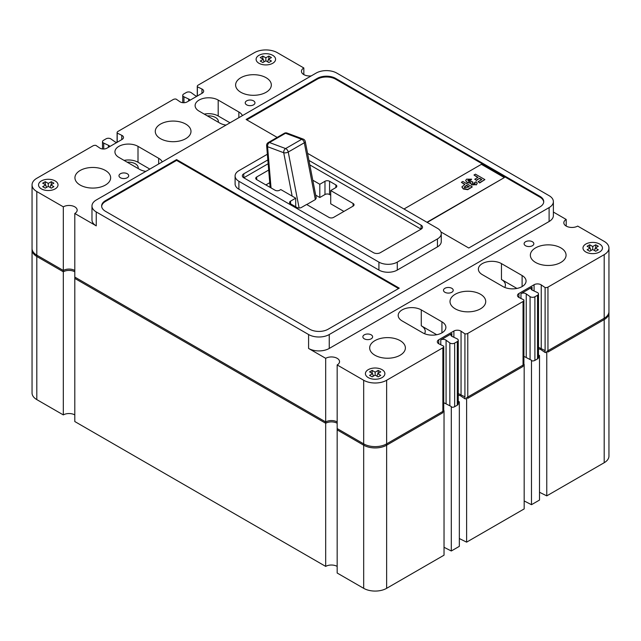 <?xml version="1.0" encoding="UTF-8"?>
<svg xmlns="http://www.w3.org/2000/svg" width="641" height="641" viewBox="0 0 641 641"><rect width="100%" height="100%" fill="white"/><g stroke="black" fill="none" stroke-linecap="round" stroke-linejoin="round"><path stroke-width="0.96" d="M538.488 347.31L545.106 350.595M539.514 492.272L546.765 495.87L546.765 351.412L604.199 318.257A16.233 9.375 0 0 0 608.95 311.63L608.95 456.088A16.233 9.375 0 0 1 604.199 462.714L604.199 318.257M524.178 500.95L531.477 504.699L539.514 500.06L539.514 355.603L538.488 354.938M538.488 356.196L539.514 355.603M531.477 504.699L531.477 360.242L523.905 356.356M524.178 508.914L524.178 364.457L466.616 397.692L466.616 542.15L524.178 508.914M458.251 393.55L464.925 396.851M459.341 538.544L466.616 542.15M444.029 547.286L451.304 550.988L459.341 546.348L459.341 401.891L458.251 401.186M458.251 402.516L459.341 401.891M451.304 550.988L451.304 406.53L443.724 402.676M444.029 555.186L444.029 410.729L386.635 443.868A16.233 9.375 0 0 1 363.679 443.868L337.166 428.565L337.166 573.022L363.679 588.326A16.233 9.375 0 0 0 386.635 588.326L444.029 555.186M325.684 566.396L325.684 421.938L74.797 277.08L74.797 421.538L325.684 566.396A8.117 4.687 180 0 1 337.166 566.396M325.684 421.938A8.117 4.687 180 0 1 337.166 421.938M36.801 399.607L36.801 255.15A16.233 9.375 0 0 1 32.05 248.524L32.05 392.981A16.233 9.375 0 0 0 36.801 399.607L63.315 414.911A8.117 4.687 180 0 1 74.797 414.911M63.315 414.911L63.315 270.454A8.117 4.687 180 0 1 74.797 270.454M36.801 255.15L63.315 270.454M546.765 495.87L604.199 462.714M343.913 211.426L330.716 203.806L330.716 190.553L335.876 187.573A3.245 1.875 0 0 0 336.829 186.251A3.245 1.875 0 0 0 335.876 184.92L329.57 181.275A3.245 1.875 0 0 0 324.979 181.275L319.811 184.263L312.792 180.209M330.716 195.193L329.57 194.527A3.245 1.875 0 0 0 324.979 194.527L319.811 197.516L315.692 195.136M269.749 182.685L265.871 184.92M316.261 198.053L315.348 199.575L304.307 142.767A3.245 1.354 -11 0 0 305.268 141.517L316.261 198.053M306.743 204.543L315.348 199.575M292.152 196.122L283.723 152.734L267.577 146.701A3.245 2.171 110.5 0 1 269.476 142.534L285.614 148.568A3.245 2.171 110.5 0 0 283.723 152.734A3.245 1.354 -11 0 0 288.242 152.045L304.307 142.767A3.245 1.875 -120 0 0 302.087 139.482A3.245 1.875 -120 0 0 301.687 139.297L285.541 133.264L269.476 142.534A3.245 1.875 -120 0 0 268.25 142.566A3.245 3.245 0 0 0 266.64 145.651A3.245 1.675 -4.8 0 0 267.577 146.701L271.039 187.909M585.834 251.993A9.735 5.625 0 0 0 596.442 253.211A9.735 5.625 0 0 0 602.46 248.019A9.735 5.625 0 0 0 599.607 244.045A9.735 5.625 0 0 0 588.991 242.827A9.735 5.625 0 0 0 582.981 248.019A9.735 5.625 0 0 0 585.834 251.993A9.735 5.625 0 0 0 596.442 253.211A9.735 5.625 0 0 0 602.46 248.019A9.735 5.625 0 0 0 599.607 244.045A9.735 5.625 0 0 0 588.991 242.827A9.735 5.625 0 0 0 582.981 248.019A9.735 5.625 0 0 0 585.834 251.993M595.729 251.248L598.317 249.758L595.305 248.019L598.317 246.28L595.729 244.79L592.717 246.529L589.704 244.79L587.124 246.28L590.137 248.019L587.124 249.758L589.704 251.248L592.717 249.509L595.729 251.248M590.914 250.551L590.137 248.019M589.704 247.771L589.704 244.79M591.25 250.359L590.762 250.078M592.717 249.509L592.717 246.529M594.672 250.078L594.183 250.359M595.729 247.771L595.729 244.79M594.528 250.551L595.305 248.019M368.271 377.605A9.735 5.625 0 0 0 378.879 378.823A9.735 5.625 0 0 0 384.896 373.631A9.735 5.625 0 0 0 382.044 369.657A9.735 5.625 0 0 0 371.427 368.431A9.735 5.625 0 0 0 365.418 373.631A9.735 5.625 0 0 0 368.271 377.605A9.735 5.625 0 0 0 378.879 378.823A9.735 5.625 0 0 0 384.896 373.631A9.735 5.625 0 0 0 382.044 369.657A9.735 5.625 0 0 0 371.427 368.431A9.735 5.625 0 0 0 365.418 373.631A9.735 5.625 0 0 0 368.271 377.605M378.166 370.402L375.153 372.141L372.141 370.402L369.561 371.892L372.573 373.631L369.561 375.37L372.141 376.86L375.153 375.121L378.166 376.86L380.754 375.37L377.741 373.631L380.754 371.892L378.166 370.402L378.166 373.382M376.964 376.163L377.741 373.631M373.35 376.163L372.573 373.631M372.141 373.382L372.141 370.402M373.687 375.971L373.198 375.69M375.153 375.121L375.153 372.141M377.108 375.69L376.62 375.971M41.393 188.887A9.735 5.625 0 0 0 52.009 190.105A9.735 5.625 0 0 0 58.019 184.912A9.735 5.625 0 0 0 55.166 180.93A9.735 5.625 0 0 0 44.558 179.712A9.735 5.625 0 0 0 38.54 184.912A9.735 5.625 0 0 0 41.393 188.887A9.735 5.625 0 0 0 52.009 190.105A9.735 5.625 0 0 0 58.019 184.912A9.735 5.625 0 0 0 55.166 180.93A9.735 5.625 0 0 0 44.558 179.712A9.735 5.625 0 0 0 38.54 184.912A9.735 5.625 0 0 0 41.393 188.887M51.296 188.142L53.876 186.651L50.863 184.912L53.876 183.174L51.296 181.683L48.283 183.422L45.271 181.683L42.683 183.174L45.695 184.912L42.683 186.651L45.271 188.142L48.283 186.403L51.296 188.142M46.473 187.444L45.695 184.912M45.271 184.664L45.271 181.683M46.817 187.252L46.328 186.972M48.283 186.403L48.283 183.422M50.238 186.972L49.75 187.252M51.296 184.664L51.296 181.683M50.086 187.444L50.863 184.912M258.956 63.275A9.735 5.625 0 0 0 269.573 64.493A9.735 5.625 0 0 0 275.582 59.301A9.735 5.625 0 0 0 272.729 55.326A9.735 5.625 0 0 0 262.121 54.108A9.735 5.625 0 0 0 256.104 59.301A9.735 5.625 0 0 0 258.956 63.275A9.735 5.625 0 0 0 269.573 64.493A9.735 5.625 0 0 0 275.582 59.301A9.735 5.625 0 0 0 272.729 55.326A9.735 5.625 0 0 0 262.121 54.108A9.735 5.625 0 0 0 256.104 59.301A9.735 5.625 0 0 0 258.956 63.275M260.246 57.562L263.259 59.301L260.246 61.039L262.834 62.53L265.847 60.791L268.859 62.53L271.439 61.039L268.427 59.301L271.439 57.562L268.859 56.071L265.847 57.81L262.834 56.071L260.246 57.562M262.834 59.052L262.834 56.071M264.38 61.64L263.892 61.36M265.847 60.791L265.847 57.81M267.802 61.36L267.313 61.64M268.859 59.052L268.859 56.071M267.65 61.832L268.427 59.301M264.036 61.832L263.259 59.301M138.111 168.495A9.735 5.625 0 0 0 138.192 167.782A9.735 5.625 0 0 0 135.339 163.808A9.735 5.625 0 0 0 127.214 162.205A9.735 5.625 0 0 1 135.339 163.808A9.735 5.625 0 0 1 138.192 167.782A9.735 5.625 0 0 1 138.111 168.495M133.953 166.091L131.373 164.601M218.293 122.199A9.735 5.625 0 0 0 218.373 121.486A9.735 5.625 0 0 0 215.52 117.511A9.735 5.625 0 0 0 207.396 115.909A9.735 5.625 0 0 1 215.52 117.511A9.735 5.625 0 0 1 218.373 121.486A9.735 5.625 0 0 1 218.293 122.199M214.134 119.803L211.554 118.313M197.027 96.174A3.461 2.003 180 0 1 194.928 95.357L191.162 92.641A3.245 1.875 0 0 0 190.93 92.488A3.245 1.875 0 0 0 186.339 92.488L183.695 94.011A3.245 1.875 0 0 0 182.749 95.333A3.245 1.875 0 0 0 183.959 96.791L183.959 102.72M183.959 96.791L188.614 99.002A3.461 2.003 180 0 1 189.111 99.243A3.461 2.003 180 0 1 190.04 100.212M451.857 333.528L440.784 339.922A3.461 2.003 180 0 1 445.655 339.938A3.461 2.003 180 0 1 446.072 340.227L449.838 342.943A3.245 1.875 0 0 0 454.661 343.095L457.305 341.573A3.245 1.875 0 0 0 458.251 340.243A3.245 1.875 0 0 0 457.305 338.921A3.245 1.875 0 0 0 457.041 338.785L452.386 336.581A3.461 2.003 180 0 1 450.871 334.923A3.461 2.003 180 0 1 451.857 333.528L451.857 336.325M446.072 340.227L446.072 403.838M526.245 293.939L530.075 296.623A3.245 1.875 0 0 0 534.898 296.775L537.535 295.253A3.245 1.875 0 0 0 538.488 293.923A3.245 1.875 0 0 0 537.535 292.6A3.245 1.875 0 0 0 537.27 292.464L532.567 290.285A3.461 2.003 180 0 1 531.052 288.634A3.461 2.003 180 0 1 532.038 287.232L520.965 293.626A3.461 2.003 180 0 1 525.836 293.65A3.461 2.003 180 0 1 526.245 293.939L526.245 357.55M116.846 142.47A3.461 2.003 180 0 1 114.755 141.645L110.925 138.961A3.245 1.875 0 0 0 110.693 138.809A3.245 1.875 0 0 0 106.102 138.809L103.465 140.331A3.245 1.875 0 0 0 102.512 141.653A3.245 1.875 0 0 0 103.73 143.119L108.433 145.291L108.433 147.326M108.433 145.291A3.461 2.003 180 0 1 108.93 145.531A3.461 2.003 180 0 1 109.859 146.501M253.54 100.861A4.872 2.812 0 0 0 248.227 100.252A4.872 2.812 0 0 0 245.223 102.848A4.872 2.812 0 0 0 246.649 104.836A4.872 2.812 0 0 0 251.961 105.453A4.872 2.812 0 0 0 254.966 102.848A4.872 2.812 0 0 0 253.54 100.861M127.287 173.751A4.872 2.812 0 0 0 121.982 173.142A4.872 2.812 0 0 0 118.978 175.738A4.872 2.812 0 0 0 120.404 177.733A4.872 2.812 0 0 0 125.708 178.342A4.872 2.812 0 0 0 128.713 175.738A4.872 2.812 0 0 0 127.287 173.751M371.187 334.834A4.872 2.812 0 0 0 365.875 334.225A4.872 2.812 0 0 0 362.87 336.829A4.872 2.812 0 0 0 364.296 338.817A4.872 2.812 0 0 0 369.601 339.426A4.872 2.812 0 0 0 372.613 336.829A4.872 2.812 0 0 0 371.187 334.834M451.801 288.298A4.872 2.812 0 0 0 446.497 287.689A4.872 2.812 0 0 0 443.484 290.285A4.872 2.812 0 0 0 444.91 292.272A4.872 2.812 0 0 0 450.222 292.881A4.872 2.812 0 0 0 453.227 290.285A4.872 2.812 0 0 0 451.801 288.298M532.415 241.753A4.872 2.812 0 0 0 527.11 241.144A4.872 2.812 0 0 0 524.106 243.74A4.872 2.812 0 0 0 525.532 245.727A4.872 2.812 0 0 0 530.836 246.336A4.872 2.812 0 0 0 533.841 243.74A4.872 2.812 0 0 0 532.415 241.753M266.095 77.705A17.852 10.312 0 0 0 246.641 75.478A17.852 10.312 0 0 0 235.616 84.997A17.852 10.312 0 0 0 240.848 92.288A17.852 10.312 0 0 0 260.302 94.523A17.852 10.312 0 0 0 271.327 84.997A17.852 10.312 0 0 0 266.095 77.705M185.754 124.09A17.852 10.312 0 0 0 166.299 121.862A17.852 10.312 0 0 0 155.274 131.381A17.852 10.312 0 0 0 160.506 138.672A17.852 10.312 0 0 0 179.961 140.908A17.852 10.312 0 0 0 190.986 131.381A17.852 10.312 0 0 0 185.754 124.09M105.412 170.474A17.852 10.312 0 0 0 85.958 168.246A17.852 10.312 0 0 0 74.933 177.765A17.852 10.312 0 0 0 80.165 185.057A17.852 10.312 0 0 0 99.619 187.292A17.852 10.312 0 0 0 110.645 177.765A17.852 10.312 0 0 0 105.412 170.474M400.152 340.643A17.852 10.312 0 0 0 380.698 338.408A17.852 10.312 0 0 0 369.673 347.935A17.852 10.312 0 0 0 374.905 355.218A17.852 10.312 0 0 0 394.359 357.454A17.852 10.312 0 0 0 405.384 347.935A17.852 10.312 0 0 0 400.152 340.643M560.835 247.875A17.852 10.312 0 0 0 541.381 245.639A17.852 10.312 0 0 0 530.355 255.166A17.852 10.312 0 0 0 535.588 262.449A17.852 10.312 0 0 0 555.042 264.685A17.852 10.312 0 0 0 566.067 255.166A17.852 10.312 0 0 0 560.835 247.875M480.494 294.259A17.852 10.312 0 0 0 461.039 292.024A17.852 10.312 0 0 0 450.014 301.55A17.852 10.312 0 0 0 455.246 308.834A17.852 10.312 0 0 0 474.701 311.069A17.852 10.312 0 0 0 485.726 301.55A17.852 10.312 0 0 0 480.494 294.259M421.273 309.899A13.517 7.804 0 0 0 406.538 308.201A13.517 7.804 0 0 0 398.189 315.42A13.517 7.804 0 0 0 402.147 320.933L422.812 332.863A13.517 7.804 0 0 0 437.547 334.554A13.517 7.804 0 0 0 445.888 327.343A13.517 7.804 0 0 0 441.929 321.822L421.273 309.899L421.273 325.796A13.517 7.804 180 0 1 425.231 331.317A13.517 7.804 180 0 1 424.574 333.721M311.278 75.878A8.117 4.687 180 0 1 301.454 71.295A8.117 4.687 180 0 1 303.834 67.978L277.321 52.674A16.233 9.375 0 0 0 254.365 52.674L198.133 85.141A2.925 1.691 0 0 0 197.276 86.335A2.925 1.691 0 0 0 197.38 86.791L201.955 89.027A4.872 2.812 180 0 1 202.252 89.179A4.872 2.812 180 0 1 203.678 91.174A4.872 2.812 180 0 1 202.252 93.161L187.108 101.903A4.872 2.812 180 0 1 179.945 101.735L176.075 99.091A2.925 1.691 0 0 0 173.222 99.523L117.952 131.437A2.925 1.691 0 0 0 117.095 132.631A2.925 1.691 0 0 0 117.199 133.08L121.774 135.315A4.872 2.812 180 0 1 122.07 135.475A4.872 2.812 180 0 1 123.497 137.462A4.872 2.812 180 0 1 122.07 139.45L106.927 148.191A4.872 2.812 180 0 1 99.764 148.023L95.894 145.387A2.925 1.691 0 0 0 93.041 145.811L36.801 178.286A16.233 9.375 0 0 0 32.05 184.912A16.233 9.375 0 0 0 36.801 191.539L63.315 206.843A8.117 4.687 180 0 1 74.797 206.843A8.117 4.687 180 0 1 77.168 210.16A8.117 4.687 180 0 1 74.797 213.469L74.797 278.41L325.684 423.26A8.117 4.687 180 0 1 337.166 423.26M308.585 334.53A14.607 8.437 0 0 0 329.25 334.53L549.105 207.596A14.607 8.437 0 0 0 553.383 201.635A14.607 8.437 0 0 0 549.105 195.673L336.773 73.082A14.607 8.437 0 0 0 316.117 73.082L96.254 200.016A14.607 8.437 0 0 0 91.975 205.985A14.607 8.437 0 0 0 96.254 211.947L308.585 334.53L308.585 348.448L325.684 358.319A8.117 4.687 180 0 1 337.166 358.319A8.117 4.687 180 0 1 339.546 361.636A8.117 4.687 180 0 1 337.166 364.945L363.679 380.257A16.233 9.375 0 0 0 386.635 380.257L442.867 347.791A2.925 1.691 0 0 0 443.724 346.597A2.925 1.691 0 0 0 443.62 346.14L439.045 343.905A4.872 2.812 180 0 1 437.322 341.757A4.872 2.812 180 0 1 438.748 339.77L453.892 331.028A4.872 2.812 180 0 1 460.783 331.028A4.872 2.812 180 0 1 461.055 331.197L464.925 333.841A2.925 1.691 0 0 0 467.778 333.408L523.048 301.494A2.925 1.691 0 0 0 523.905 300.3A2.925 1.691 0 0 0 523.801 299.844L519.226 297.616A4.872 2.812 180 0 1 517.503 295.469A4.872 2.812 180 0 1 518.93 293.482L534.073 284.732A4.872 2.812 180 0 1 540.964 284.732A4.872 2.812 180 0 1 541.236 284.908L545.106 287.545A2.925 1.691 0 0 0 547.959 287.112L604.199 254.645A16.233 9.375 0 0 0 608.95 248.019A16.233 9.375 0 0 0 604.199 241.393L577.685 226.089A8.117 4.687 180 0 1 568.839 227.098A8.117 4.687 180 0 1 563.832 222.772A8.117 4.687 180 0 1 566.203 219.462L553.383 212.059M337.166 364.945L337.166 429.887L363.679 445.191A16.233 9.375 0 0 0 386.635 445.191L442.867 412.724L442.867 347.791M501.454 263.603A13.517 7.804 0 0 0 486.719 261.913A13.517 7.804 0 0 0 478.37 269.124A13.517 7.804 0 0 0 482.328 274.644L502.993 286.575A13.517 7.804 0 0 0 517.728 288.266A13.517 7.804 0 0 0 526.069 281.054A13.517 7.804 0 0 0 522.111 275.534L501.454 263.603L501.454 279.508A13.517 7.804 0 0 1 505.412 285.029A13.517 7.804 0 0 1 504.755 287.432M176.596 159.601L105.436 200.681A12.988 7.5 0 0 0 101.639 205.985A12.988 7.5 0 0 0 105.436 211.282L309.731 329.234A12.988 7.5 0 0 0 328.096 329.234L399.255 288.146L176.596 159.601L176.596 160.394L105.436 201.474A12.988 7.5 0 0 0 101.655 206.378M440.928 231.946L468.763 248.019L539.922 206.939A12.988 7.5 0 0 0 543.728 201.635A12.988 7.5 0 0 0 539.922 196.33L335.628 78.386A12.988 7.5 0 0 0 317.263 78.386L246.104 119.466L277.184 137.406M267.361 154.241L238.893 170.674A12.988 7.5 0 0 0 235.095 175.979L235.095 183.927A12.988 7.5 0 0 0 238.893 189.231L378.919 270.069A12.988 7.5 0 0 0 397.284 270.069L437.45 246.881A12.988 7.5 0 0 0 441.256 241.577L441.256 233.628A12.988 7.5 0 0 0 437.45 228.324L307.568 153.335M242.41 115.636A13.517 7.804 0 0 0 238.853 111.991L218.188 100.068A13.517 7.804 0 0 0 203.453 98.377A13.517 7.804 0 0 0 195.112 105.589A13.517 7.804 0 0 0 199.071 111.109L219.727 123.032A13.517 7.804 0 0 0 226.033 125.091M162.229 161.925A13.517 7.804 0 0 0 158.672 158.287L138.007 146.356A13.517 7.804 0 0 0 123.272 144.666A13.517 7.804 0 0 0 114.931 151.877A13.517 7.804 0 0 0 118.889 157.398L139.546 169.328A13.517 7.804 0 0 0 145.86 171.379M74.797 213.469L96.254 225.864A14.607 8.437 0 0 1 91.975 219.895L91.975 205.985M308.585 348.448A14.607 8.437 0 0 0 329.25 348.448L549.105 221.514A14.607 8.437 0 0 0 553.383 215.552L553.383 201.635M440.784 339.922L440.784 344.754M532.038 287.232L532.038 290.028M520.965 293.626L520.965 298.466M32.05 184.912L32.05 249.846A16.233 9.375 0 0 0 36.801 256.472L63.315 271.784A8.117 4.687 180 0 1 74.797 271.784M547.959 287.112L547.959 352.053L604.199 319.587A16.233 9.375 0 0 0 608.95 312.96L608.95 248.019M541.236 349.842L545.106 352.486A2.925 1.691 0 0 0 546.765 352.47M538.488 348.904A4.872 2.812 180 0 1 540.964 349.674M531.477 360.819A3.245 1.875 0 0 0 534.898 360.386L537.535 358.864A3.245 1.875 0 0 0 538.488 357.534L538.488 293.923M467.778 333.408L467.778 398.341L523.048 366.436L523.048 301.494M461.055 396.138L464.925 398.774A2.925 1.691 0 0 0 466.616 398.758M458.251 395.193A4.872 2.812 180 0 1 460.783 395.962M451.304 407.155A3.245 1.875 0 0 0 454.661 406.706L457.305 405.184A3.245 1.875 0 0 0 458.251 403.862L458.251 340.243M63.315 206.843L63.315 271.784M325.684 358.319L325.684 423.26M464.925 333.841L464.925 398.774M545.106 287.545L545.106 352.486M566.203 219.462L566.203 226.089M303.834 67.978L303.834 74.604M197.38 86.791L197.38 95.974M117.199 133.08L117.199 142.262M516.918 288.442L501.454 279.508M436.737 334.73L421.273 325.796M230.015 122.792L218.188 115.973A13.517 7.804 0 0 0 204.263 114.106M149.834 169.088L138.007 162.261A13.517 7.804 0 0 0 124.082 160.394M530.075 296.623L530.075 359.521M188.614 99.002L188.614 101.038M235.095 175.979A12.988 7.5 0 0 0 238.893 181.275L378.919 262.121A12.988 7.5 0 0 0 397.284 262.121L437.45 238.925A12.988 7.5 0 0 0 441.256 233.628M267.834 159.929L243.772 173.823A4.872 2.812 0 0 0 242.346 175.81A4.872 2.812 0 0 0 243.772 177.797L373.471 252.674A4.872 2.812 0 0 0 380.353 252.674L421.097 229.157A4.872 2.812 0 0 0 422.523 227.162A4.872 2.812 0 0 0 421.097 225.175L308.946 160.426M421.097 225.175L421.097 229.157L309.819 164.905M268.154 163.727L243.772 177.797L243.772 173.823M268.683 170.041L256.688 176.972A3.245 1.875 0 0 0 255.735 178.294A3.245 1.875 0 0 0 256.688 179.624L275.053 190.225A3.245 1.875 0 0 0 279.644 190.225L280.79 189.56L295.709 198.173L290.541 201.154A3.245 1.875 0 0 0 289.596 202.484A3.245 1.875 0 0 0 290.541 203.806L296.855 207.452A3.245 1.875 0 0 0 301.446 207.452L306.614 204.471L328.993 217.395A3.245 1.875 0 0 0 333.584 217.395L353.095 206.13A3.245 1.875 0 0 0 354.048 204.799A3.245 1.875 0 0 0 353.095 203.477L330.716 190.553M295.709 206.787L295.709 198.173M319.811 197.516L319.811 184.263M543.704 202.035A12.988 7.5 0 0 0 539.922 197.132L335.628 79.18A12.988 7.5 0 0 0 317.263 79.18L246.793 119.867M398.566 288.546L176.596 160.394M426.954 222.259L504.347 177.581L481.391 164.328L403.998 209.006M504.347 177.581L427.243 222.427M473.987 175.017L475.454 174.168L484.892 179.616L479.62 182.661L478.034 181.74L481.824 179.544L479.62 178.27L476.311 180.185L474.725 179.264L478.034 177.357L473.987 175.017L477.745 177.517M474.725 179.264L476.311 180.185M479.62 178.27L476.311 180.514M481.543 179.712L479.62 178.607M478.034 181.74L479.62 182.661M484.892 179.616L479.62 182.989M471.656 179.192L470.438 180.185L468.106 179.977L468.707 181.451L471.151 181.748L471.648 181.307L473.09 182.324L472.417 183.046L472.906 183.727L474.781 183.759L474.596 182.445L476.191 181.812L477.216 183.318L476.207 184.632L471.52 184.624L470.694 182.877L467.081 182.348L465.662 180.49L466.608 179.143L471.656 179.192L470.438 180.514L467.826 180.602M467.081 182.348L465.67 180.666M471.52 184.624L470.694 183.206L467.081 182.677M470.694 182.877L470.614 183.526M476.207 184.632L471.52 184.961M477.2 183.486L476.207 184.961M474.596 182.445L474.781 184.087M474.781 183.759L475.165 183.206M472.906 183.727L472.417 183.166M473.09 182.324L472.417 183.374M461.368 182.308L462.842 181.459L472.273 186.9L467.738 189.359L463.355 188.686L461.905 186.884L464.925 184.36L461.368 182.308L464.637 184.52M469.212 186.827L466.512 185.273L464.212 187.06L464.805 187.821L469.212 186.827M472.273 186.9L467.738 189.696L463.355 189.015L461.913 187.052M468.924 186.996L466.512 185.61L464.236 187.228M386.635 588.326L386.635 443.868M363.679 588.326L363.679 443.868M268.25 142.566L284.316 133.288A3.245 1.875 60 0 1 285.541 133.264A3.245 2.171 110.5 0 1 287.08 133.064L303.217 139.097A3.245 2.171 110.5 0 0 301.687 139.297L285.614 148.568A3.245 1.875 60 0 1 286.014 148.76A3.245 1.875 60 0 1 288.242 152.045L299.115 208.005M541.236 284.908L541.236 348.672M461.055 331.197L461.055 394.936M453.892 331.028L453.892 337.294M438.748 339.77L438.748 343.744M534.073 284.732L534.073 290.982M518.93 293.482L518.93 297.456M158.672 163.984L158.672 158.287M36.801 191.539L36.801 256.472M96.254 211.947L96.254 225.864M363.679 380.257L363.679 445.191M386.635 380.257L386.635 445.191M604.199 254.645L604.199 319.587M201.955 89.027L201.955 93.33M121.774 135.315L121.774 139.626M238.853 117.696L238.853 111.991M522.111 286.575L522.111 275.534M441.929 332.863L441.929 321.822M218.188 115.973L218.188 100.068M138.007 162.261L138.007 146.356M103.73 143.119L103.73 149.016M537.535 295.253L537.535 358.864M534.898 296.775L534.898 360.386M449.838 342.943L449.838 405.785M454.661 343.095L454.661 406.706M457.305 341.573L457.305 405.184M329.25 334.53L329.25 348.448M549.105 207.596L549.105 221.514M238.893 181.275L238.893 189.231M378.919 262.121L378.919 270.069M397.284 262.121L397.284 270.069M437.45 238.925L437.45 246.881M290.541 203.806L290.541 201.154M256.688 179.624L256.688 176.972M324.979 194.527L324.979 181.275M329.57 194.527L329.57 181.275M335.876 187.573L335.876 184.92M353.095 206.13L353.095 203.477M317.263 79.18L317.263 78.386M335.628 79.18L335.628 78.386M539.922 197.132L539.922 196.33M105.436 201.474L105.436 200.681M266.64 145.651L270.141 187.388M287.08 133.064A3.245 3.245 0 0 0 284.316 133.288M305.268 141.517A3.245 3.245 0 0 0 303.217 139.097M443.724 346.597L443.724 410.52M523.905 300.3L523.905 364.272M197.276 86.335L197.276 96.03M117.095 132.631L117.095 142.326M102.512 141.653L102.512 148.96M182.749 95.333L182.749 102.68"/></g></svg>
